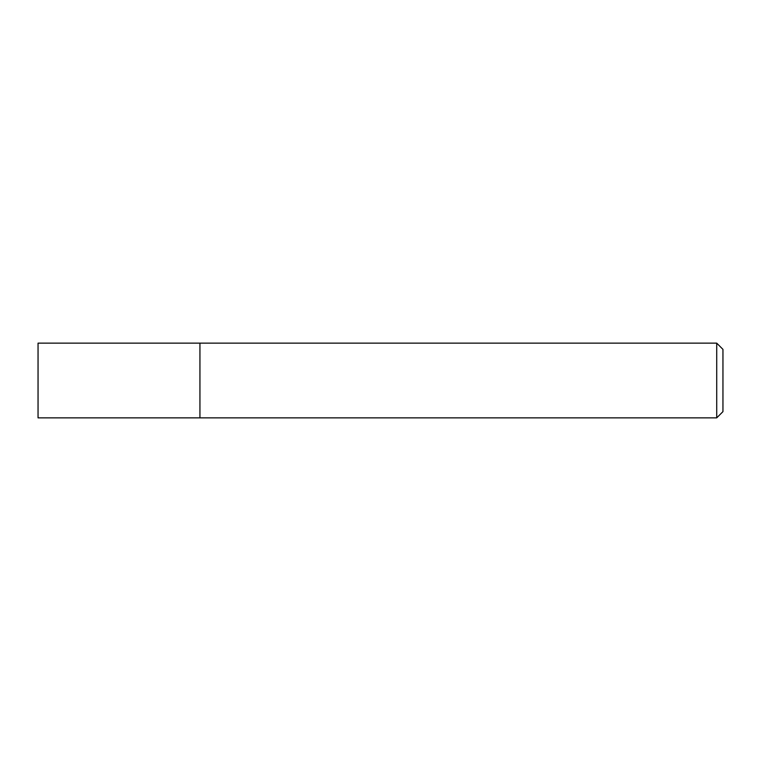 <?xml version="1.0" encoding="UTF-8"?>
<svg xmlns="http://www.w3.org/2000/svg" width="761" height="761" viewBox="0 0 761 761"><rect width="100%" height="100%" fill="white"/><g stroke="black" fill="none" stroke-linecap="round" stroke-linejoin="round"><path stroke-width="0.57" stroke-dasharray="3.81 2.85" d="M199.934 343.144L199.934 417.856L199.934 343.144M716.719 343.144L716.719 417.856M722.95 349.366L722.95 411.634M38.05 343.144L38.05 417.856"/><path stroke-width="1.14" d="M199.934 417.856L199.934 343.144L38.05 343.144L38.05 417.856L199.934 417.856L199.934 343.144L716.719 343.144L716.719 417.856L199.934 417.856M716.719 417.856L722.95 411.634L722.95 349.366L716.719 343.144"/></g></svg>
